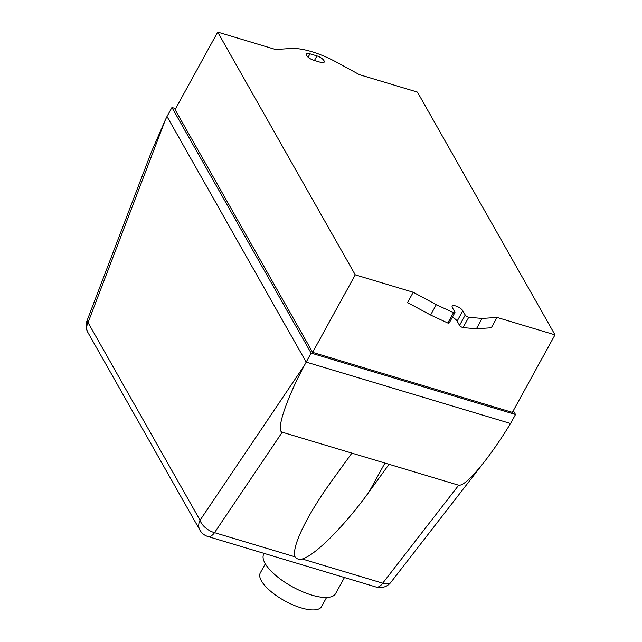 <?xml version="1.0" encoding="UTF-8"?>
<svg xmlns="http://www.w3.org/2000/svg" width="642" height="642" viewBox="0 0 642 642"><rect width="100%" height="100%" fill="white"/><g stroke="black" fill="none" stroke-linecap="round" stroke-linejoin="round"><path stroke-width="0.96" d="M265.315 563.796L260.291 572.921A34.957 12.696 28.8 0 0 261.43 580.898A34.957 12.696 28.8 0 0 293.081 604.924A34.957 12.696 28.8 0 0 321.554 606.602L326.577 597.477M264.119 553.396L263.758 554.054A41.008 14.894 28.8 0 0 265.09 563.411A41.008 14.894 28.8 0 0 302.221 591.603A41.008 14.894 28.8 0 0 335.63 593.569L344.449 577.535M165.387 119.813L167 116.491L306.17 362.088L510.567 423.495L508.641 426.609C500.696 439.401 492.783 450.901 484.911 461.092C471.806 477.768 463.067 485.809 458.685 485.216L282.231 432.202C275.675 431.047 286.252 399.236 304.477 365.266L200.047 520.237A13.763 11.05 150.5 0 0 199.895 530.115A13.763 13.763 0 0 0 207.904 536.511A13.763 6.508 -73.3 0 0 214.54 532.651A13.763 7.407 -146 0 1 200.047 520.237L88.042 322.581A13.763 2.817 -159.1 0 1 87.007 320.767L87.007 320.767A13.763 13.763 0 0 0 87.89 332.46A13.763 11.05 -29.5 0 1 88.042 322.581L165.387 119.813L151.552 151.552L87.007 320.767M390.914 582.286L390.914 582.286A13.763 6.958 -142.2 0 1 382.712 583.177A13.763 6.508 106.7 0 1 376.084 587.037A13.763 13.763 0 0 0 390.914 582.286L484.911 461.092M389.044 464.294L369.174 491.724C344.698 525.75 315.126 555.458 302.221 558.989C298.755 559.655 296.355 558.933 295.031 556.831C292.985 550.595 297.214 537.803 307.703 518.463C314.315 506.474 322.42 493.842 332.018 480.561L351.88 453.124M513.327 410.655L515.51 414.507L311.113 353.1L304.477 365.266M482.102 318.448L468.748 317.26L463.067 327.597L476.42 328.784L491.323 327.765L497.012 317.429L482.102 318.448L476.42 328.784M453.501 312.678L436.287 304.685L413.239 292.262L407.55 302.599L430.605 315.021L447.819 323.014A2.753 1.003 28.8 0 0 449.248 322.87L454.929 312.534A2.753 1.003 -151.2 0 1 453.501 312.678L447.819 323.014M436.287 304.685L430.605 315.021M468.748 317.26A2.753 1.003 -151.2 0 1 465.233 315.037L462.818 310.768A6.195 2.247 28.8 0 0 457.208 306.515A6.195 2.247 28.8 0 0 452.161 306.218A6.195 2.247 28.8 0 0 452.361 307.63L454.969 312.229A2.753 1.003 -151.2 0 1 454.929 312.534M452.345 317.228A6.195 2.247 -151.2 0 1 457.136 321.112L459.552 325.374A2.753 1.003 28.8 0 0 463.067 327.597M313.617 60.236A6.195 2.247 -151.2 0 1 308.168 57.258A6.195 2.247 -151.2 0 1 306.37 54.04A6.195 2.247 -151.2 0 1 309.982 53.808L316.947 55.902A6.195 2.247 -151.2 0 1 322.404 58.887A6.195 2.247 -151.2 0 1 324.194 62.097A6.195 2.247 -151.2 0 1 320.591 62.33L313.617 60.236M290.585 48.495A55.043 19.998 -151.2 0 1 337.034 62.451L359.488 74.697L417.444 92.111L554.993 334.851L512.372 412.381L312.63 352.37L175.073 109.63L217.694 32.1L275.651 49.514L290.585 48.495M311.113 353.1L171.944 107.503L175.635 108.61M515.51 414.507L510.567 423.495M171.944 107.503L167 116.491M413.239 292.262L355.251 274.84L312.63 352.37M355.251 274.84L217.694 32.1M554.993 334.851L497.012 317.429M295.031 556.831L214.54 532.651L282.231 432.202M458.685 485.216L382.712 583.177L302.221 558.989M384.935 463.059L369.174 491.724M462.818 310.768L457.136 321.112M465.233 315.037L459.552 325.374M309.982 53.808L308.112 57.21M316.947 55.902L314.436 60.484M199.895 530.115L87.89 332.46M376.084 587.037L207.904 536.511"/></g></svg>
